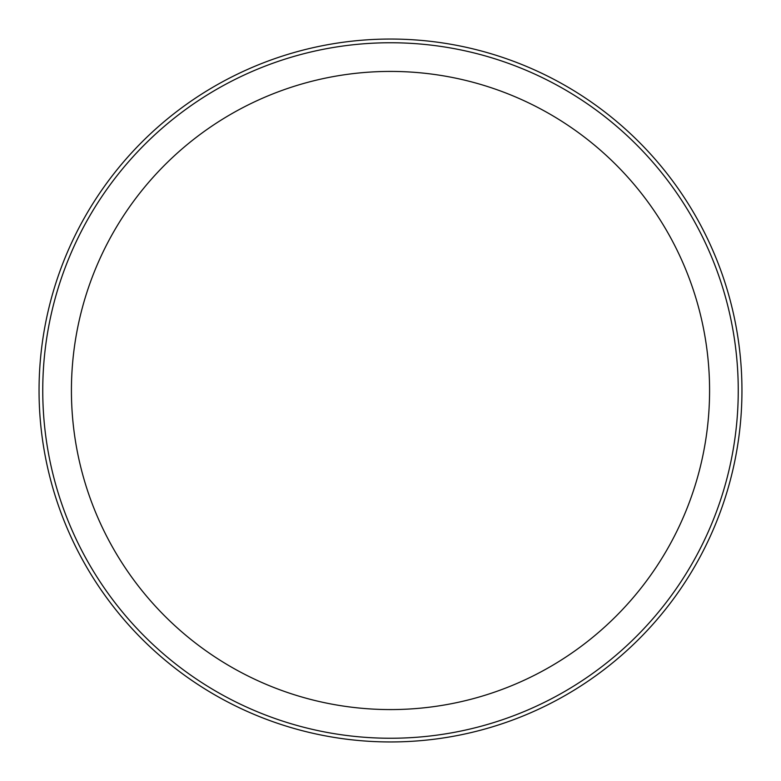 <?xml version="1.0" encoding="UTF-8"?>
<svg xmlns="http://www.w3.org/2000/svg" width="781" height="781" viewBox="0 0 781 781"><rect width="100%" height="100%" fill="white"/><g stroke="black" fill="none" stroke-linecap="round" stroke-linejoin="round"><path stroke-width="1.17" d="M709.578 390.5A319.078 319.078 0 0 0 390.5 71.422A319.078 319.078 0 0 0 71.422 390.5A319.078 319.078 0 0 0 390.5 709.578A319.078 319.078 0 0 0 709.578 390.5M738.25 390.5A347.75 347.75 0 0 1 390.5 738.25A347.75 347.75 0 0 1 42.75 390.5A347.75 347.75 0 0 1 390.5 42.75A347.75 347.75 0 0 1 738.25 390.5M741.95 390.5A351.45 351.45 0 0 1 390.5 741.95A351.45 351.45 0 0 1 39.05 390.5A351.45 351.45 0 0 1 390.5 39.05A351.45 351.45 0 0 1 741.95 390.5"/></g></svg>
